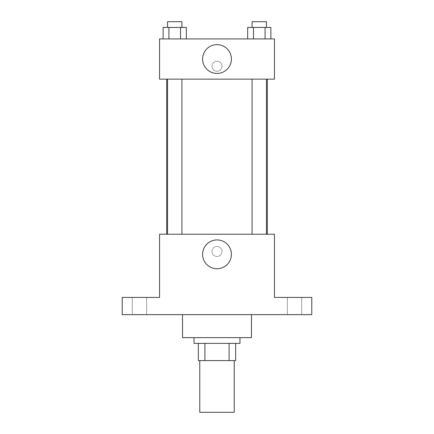 <?xml version="1.0" encoding="UTF-8"?>
<svg xmlns="http://www.w3.org/2000/svg" width="434" height="434" viewBox="0 0 434 434"><rect width="100%" height="100%" fill="white"/><g stroke="black" fill="none" stroke-linecap="round" stroke-linejoin="round"><path stroke-width="0.33" stroke-dasharray="2.17 1.63" d="M234.23 412.3L199.77 412.3M234.23 360.605L199.77 360.605L234.23 360.605M204.908 360.605L198.333 360.605L198.333 343.37L204.908 343.37L204.908 360.605L235.667 360.605M229.092 343.37L204.908 343.37L229.092 343.37L229.092 360.605M204.908 343.37L198.333 343.37M194.025 343.37L239.975 343.37M217 337.625L194.025 337.625L217 337.625M251.465 337.625L182.535 337.625M251.465 314.65L182.535 314.65L251.465 314.65M139.455 314.65L132.272 314.65L139.455 314.65M294.545 314.65L301.728 314.65L294.545 314.65M122.22 314.65L311.78 314.65L311.78 297.42L274.44 297.42L274.44 234.23L159.56 234.23L159.56 297.42L122.22 297.42L122.22 314.65M222.024 251.465A5.024 5.024 0 0 0 214.488 247.114A5.024 5.024 0 0 0 214.488 255.816A5.024 5.024 0 0 0 222.024 251.465A5.024 5.024 0 0 0 214.488 247.114A5.024 5.024 0 0 0 214.488 255.816A5.024 5.024 0 0 0 222.024 251.465M294.545 297.42L301.728 297.42L294.545 297.42M139.455 297.42L132.272 297.42L139.455 297.42M267.317 234.23L166.683 234.23L267.317 234.23M181.906 234.23L167.546 234.23L181.906 234.23L167.546 234.23L181.906 234.23L181.906 79.14L167.546 79.14L181.906 79.14M266.454 234.23L252.094 234.23L266.454 234.23L252.094 234.23L266.454 234.23L266.454 79.14L252.094 79.14L266.454 79.14M159.56 256.489L159.56 246.436L159.566 256.489M274.44 246.436L274.44 256.489L274.434 246.436M231.409 254.335A14.409 14.409 0 0 1 209.796 266.812A14.409 14.409 0 0 1 209.796 241.863A14.409 14.409 0 0 1 231.409 254.335M267.317 79.14L166.683 79.14L267.317 79.14M159.56 79.14L274.44 79.14L274.44 38.93L159.56 38.93L159.56 79.14M222.024 66.228A5.024 5.024 0 0 0 214.488 61.878A5.024 5.024 0 0 0 214.488 70.579A5.024 5.024 0 0 0 222.024 66.228A5.024 5.024 0 0 0 214.488 61.878A5.024 5.024 0 0 0 214.488 70.579A5.024 5.024 0 0 0 222.024 66.228M163.113 38.93L163.113 27.445L168.918 27.445L168.918 38.93L163.113 38.93L186.332 38.93L163.113 38.93L186.332 38.93L163.113 38.93L186.332 38.93L163.113 38.93L168.918 38.93L168.918 27.445L186.332 27.445L180.528 27.445L180.528 38.93L180.528 27.445L163.113 27.445L186.332 27.445L186.332 38.93M247.668 38.93L247.668 27.445L253.472 27.445L253.472 38.93L247.668 38.93L270.887 38.93L247.668 38.93L270.887 38.93L247.668 38.93L270.887 38.93L247.668 38.93L253.472 38.93L253.472 27.445L270.887 27.445L265.082 27.445L265.082 38.93L265.082 27.445L247.668 27.445L270.887 27.445L270.887 38.93M159.56 71.252L159.56 61.205L159.566 71.252M274.44 61.205L274.44 71.252L274.434 61.205M231.409 59.035A14.409 14.409 0 0 1 209.796 71.512A14.409 14.409 0 0 1 209.796 46.563A14.409 14.409 0 0 1 231.409 59.035M266.454 27.445L252.094 27.445L266.454 27.445L252.094 27.445L266.454 27.445L266.454 21.7L252.094 21.7L266.454 21.7L252.094 21.7L252.094 27.445M181.906 27.445L167.546 27.445L181.906 27.445L167.546 27.445L181.906 27.445L181.906 21.7L167.546 21.7L181.906 21.7L167.546 21.7L167.546 27.445M265.082 27.445L265.082 38.93M253.472 27.445L253.472 38.93M180.528 27.445L180.528 38.93M168.918 27.445L168.918 38.93M146.632 314.65L146.632 297.42L146.632 314.65M132.272 314.65L132.272 297.42L132.272 314.65M301.728 314.65L301.728 297.42L301.728 314.65M287.368 314.65L287.368 297.42L287.368 314.65M167.546 79.14L167.546 234.23M252.094 79.14L252.094 234.23"/><path stroke-width="0.65" d="M199.77 360.605L199.77 412.3L234.23 412.3L234.23 360.605M229.092 343.37L229.092 360.605L198.333 360.605L198.333 343.37M229.092 360.605L235.667 360.605L235.667 343.37L235.667 360.605M239.975 337.625L239.975 343.37L194.025 343.37L194.025 337.625M204.908 343.37L204.908 360.605M182.535 314.65L182.535 337.625L251.465 337.625L251.465 314.65M311.78 314.65L122.22 314.65L122.22 297.42L159.56 297.42L159.56 234.23L274.44 234.23L274.44 297.42L311.78 297.42L311.78 314.65M231.409 254.335A14.409 14.409 0 0 1 209.796 266.812A14.409 14.409 0 0 1 209.796 241.863A14.409 14.409 0 0 1 231.409 254.335M267.317 79.14L267.317 234.23M252.094 234.23L252.094 79.14M181.906 79.14L181.906 234.23M274.44 79.14L159.56 79.14L159.56 38.93L274.44 38.93L274.44 79.14M231.409 59.035A14.409 14.409 0 0 1 209.796 71.512A14.409 14.409 0 0 1 209.796 46.563A14.409 14.409 0 0 1 231.409 59.035M270.887 38.93L270.887 27.445L247.668 27.445L247.668 38.93M265.082 27.445L265.082 38.93M253.472 27.445L253.472 38.93M252.094 27.445L252.094 21.7L266.454 21.7L266.454 27.445M186.332 38.93L186.332 27.445L163.113 27.445L163.113 38.93M180.528 27.445L180.528 38.93M168.918 27.445L168.918 38.93M167.546 27.445L167.546 21.7L181.906 21.7L181.906 27.445M166.683 79.14L166.683 234.23M266.454 234.23L266.454 79.14M167.546 79.14L167.546 234.23"/></g></svg>
